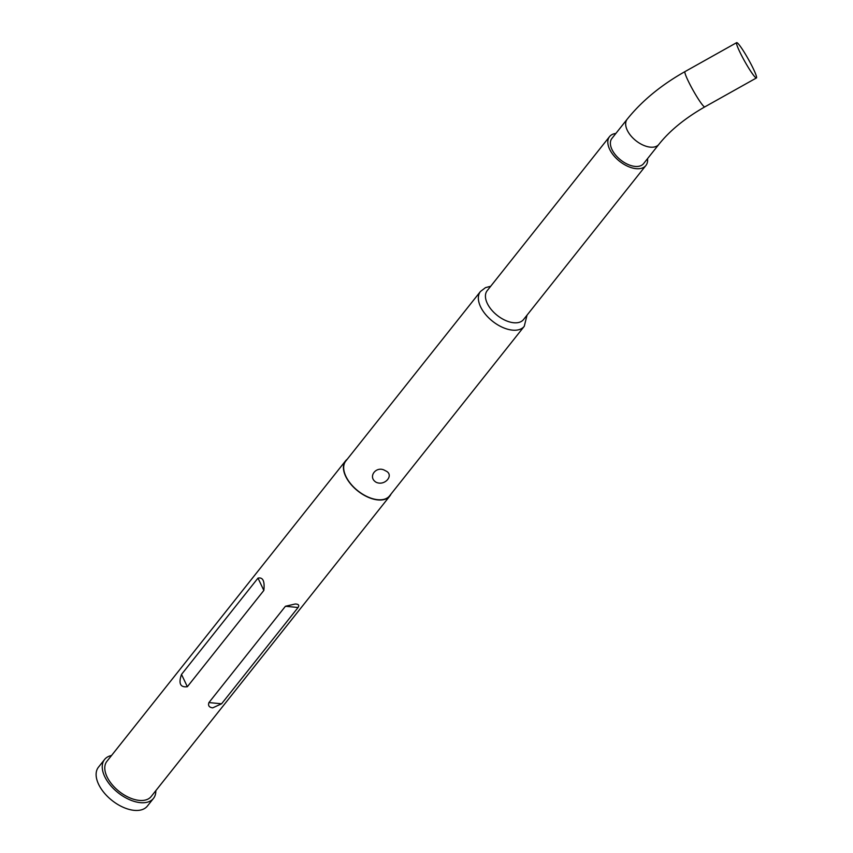 <?xml version="1.0" encoding="UTF-8"?>
<svg xmlns="http://www.w3.org/2000/svg" width="853" height="853" viewBox="0 0 853 853"><rect width="100%" height="100%" fill="white"/><g stroke="black" fill="none" stroke-linecap="round" stroke-linejoin="round"><path stroke-width="1.28" d="M647.544 158.637A23.212 13.062 -141.5 0 1 645.902 165.493L523.518 319.576A23.212 13.062 -141.5 0 1 513.698 322.743A23.212 13.062 -141.5 0 1 491.349 309.66A23.212 13.062 -141.5 0 1 487.17 290.702L609.543 136.619A23.212 13.062 -141.5 0 1 615.855 133.463M645.902 165.493A23.212 13.062 -141.5 0 1 636.082 168.659A23.212 13.062 -141.5 0 1 613.733 155.577A23.212 13.062 -141.5 0 1 609.543 136.619M524.254 326.315L389.565 495.881A27.978 15.749 -141.5 0 1 377.74 499.698A27.978 15.749 -141.5 0 1 350.807 483.928A27.978 15.749 -141.5 0 1 345.764 461.089L480.442 291.513A27.978 15.749 -141.5 0 0 485.485 314.352A27.978 15.749 -141.5 0 0 512.418 330.132A27.978 15.749 -141.5 0 0 524.254 326.315L527.037 315.152M155.822 790.667A31.252 17.593 -141.5 0 1 153.487 798.376A31.252 17.593 -141.5 0 1 140.276 802.641A31.252 17.593 -141.5 0 1 110.197 785.027A31.252 17.593 -141.5 0 1 104.556 759.511A31.252 17.593 -141.5 0 1 111.54 755.502M153.487 798.376L147.366 806.085A31.252 17.593 -141.5 0 1 134.156 810.35A31.252 17.593 -141.5 0 1 104.077 792.725A31.252 17.593 -141.5 0 1 98.436 767.22L104.556 759.511M627.179 119.207A20.237 11.388 -141.5 0 0 627.264 130.253A20.237 11.388 -141.5 0 0 643.13 145.127A20.237 11.388 -141.5 0 0 658.868 144.381L643.567 163.648A20.237 11.388 -141.5 0 1 627.829 164.384A20.237 11.388 -141.5 0 1 611.974 149.51A20.237 11.388 -141.5 0 1 611.878 138.474L627.179 119.207C641.882 100.91 661.16 85.044 685.012 71.588L736.651 42.65A20.237 2.101 -119.3 0 1 743.443 50.988A20.237 2.101 -119.3 0 1 753.476 69.082A20.237 2.101 -119.3 0 1 756.44 77.954A20.237 2.101 -119.3 0 1 749.648 69.615A20.237 2.101 -119.3 0 1 739.615 51.521A20.237 2.101 -119.3 0 1 736.651 42.65M391.005 494.079A28.266 15.908 -141.5 0 1 389.8 496.073A28.266 15.908 -141.5 0 1 377.847 499.922A28.266 15.908 -141.5 0 1 350.626 483.982A28.266 15.908 -141.5 0 1 345.529 460.897A28.266 15.908 -141.5 0 1 347.192 459.287M298.07 607.507C299.51 605.225 298.55 604.063 295.181 604.009L285.435 606.259L208.942 702.563C207.865 705.602 209.113 707.361 212.696 707.862L221.577 703.8L298.07 607.507L285.435 606.259M389.8 496.073L151.162 796.531A28.266 15.908 -141.5 0 1 139.199 800.391A28.266 15.908 -141.5 0 1 111.988 784.451A28.266 15.908 -141.5 0 1 106.881 761.366L345.529 460.897M187.351 686.729L263.844 590.425C264.856 581.138 262.916 577.033 257.99 578.11L181.508 674.414C178.341 683.498 180.292 687.603 187.351 686.729L181.508 674.414M385.385 470.749C376.578 464.97 367.067 476.966 376.194 482.297C385.193 486.445 394.768 474.471 385.385 470.749M658.868 144.381C669.754 130.68 685.066 118.183 704.791 106.892A20.237 2.101 -119.3 0 1 698.01 98.553A20.237 2.101 -119.3 0 1 687.966 80.459A20.237 2.101 -119.3 0 1 685.012 71.588M208.942 702.563L221.577 703.8M257.99 578.11L263.844 590.425M704.791 106.892L756.44 77.954M490.678 286.277L485.506 287.621L480.442 291.513"/></g></svg>
